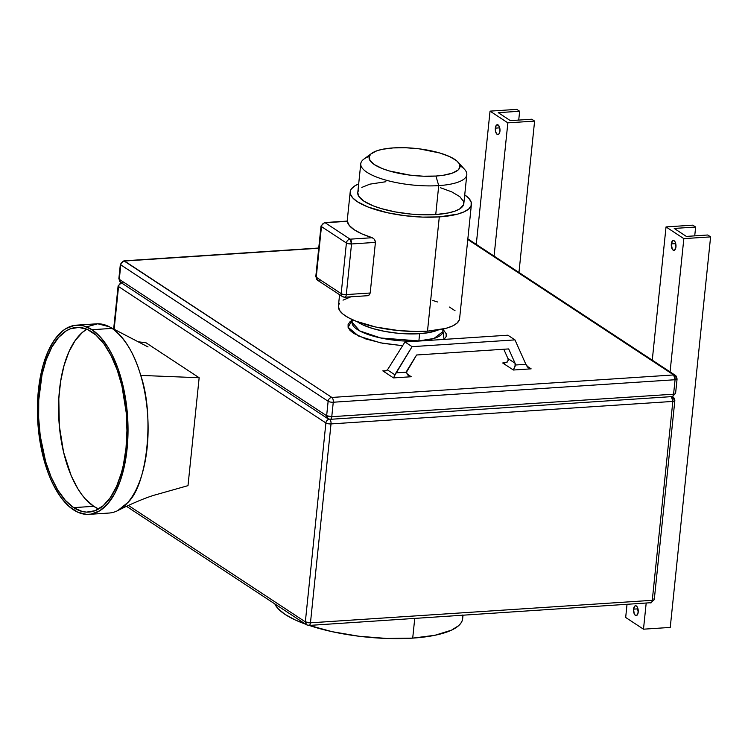<?xml version="1.0" encoding="UTF-8"?>
<svg xmlns="http://www.w3.org/2000/svg" width="748" height="748" viewBox="0 0 748 748"><rect width="100%" height="100%" fill="white"/><g stroke="black" fill="none" stroke-linecap="round" stroke-linejoin="round"><path stroke-width="1.12" d="M93.706 506.312A92.528 43.908 -93.8 0 0 98.661 508.967L93.706 506.312L73.641 507.63L93.706 506.312L85.431 499.066L81.532 494.26L77.829 488.725L71.182 475.681L63.561 452.166L59.316 425.752L58.821 398.712L60.597 381.48L64.001 365.679L68.891 351.897L75.081 340.677L82.345 332.449L86.833 329.223A92.528 43.908 -93.8 0 0 58.699 416.075A92.528 43.908 -93.8 0 0 93.706 506.312M91.798 331.888A92.528 43.908 86.2 0 1 126.917 432.746A92.528 43.908 86.2 0 1 88.797 512.081A92.528 43.908 86.2 0 1 73.641 507.63L65.366 500.384L57.764 490.043L51.116 477L45.684 461.759L40.261 436.065L38.662 418.02L38.746 400.03L42.038 374.683L46.198 359.825L51.771 347.259L58.531 337.488L66.217 330.878L70.321 328.839L78.839 327.4L87.516 329.513L95.996 335.104L103.972 343.94L111.134 355.683L117.193 369.895L121.943 386.024L126.178 412.438L126.945 430.549L126.001 448.239L123.401 464.835L121.503 472.521L116.613 486.294L110.414 497.514L103.159 505.751L95.118 510.678L86.59 512.118L82.252 511.501L73.641 507.63A92.528 43.908 86.2 0 1 38.513 406.772A92.528 43.908 86.2 0 1 76.642 327.428A92.528 43.908 86.2 0 1 91.798 331.888M86.918 326.754L97.745 323.781L109.33 326.764L112.088 328.391A94.809 44.983 -93.8 0 0 96.557 323.828L76.492 325.156A94.809 44.983 86.2 0 1 92.023 329.718L112.088 328.391C124.991 338.068 134.528 353.739 140.727 375.403L199.155 377.74L146 342.771L137.941 341.752L146 342.771L199.155 377.74L140.727 375.403C154.686 415.187 147.45 485.218 127.571 502.74L117.67 510.641C129.61 504.535 146.888 497.027 156.426 494.578L188 485.648L156.426 494.578M88.947 514.362L109.012 513.044A94.809 44.983 -93.8 0 0 127.571 502.74A94.809 44.983 -93.8 0 0 140.727 375.403A94.809 44.983 -93.8 0 0 112.088 328.391L92.023 329.718A94.809 44.983 86.2 0 1 128.011 433.064A94.809 44.983 86.2 0 1 88.947 514.362A94.809 44.983 86.2 0 1 73.416 509.799A94.809 44.983 86.2 0 1 37.428 406.445A94.809 44.983 86.2 0 1 76.492 325.156M495.326 128.132L499.729 127.843L495.326 128.132L495.653 131.9L497.149 134.35L498.935 134.051L499.954 131.181A4.946 2.347 86.2 0 1 497.962 134.593A4.946 2.347 86.2 0 1 495.326 128.132A4.946 2.347 86.2 0 1 497.317 124.71A4.946 2.347 86.2 0 1 499.954 131.181L499.617 127.403L498.121 124.953L496.345 125.253L495.326 128.132M671.311 243.913A4.946 2.347 86.2 0 1 673.303 240.501A4.946 2.347 86.2 0 1 675.949 246.962L675.322 242.371L674.116 240.734L672.751 240.678L671.311 243.913L672.293 249.196L673.602 250.346L674.509 250.187L675.949 246.962A4.946 2.347 86.2 0 1 673.957 250.374A4.946 2.347 86.2 0 1 671.311 243.913L675.725 243.624L671.311 243.913M633.575 609.143A4.946 2.347 86.2 0 1 635.557 605.73A4.946 2.347 86.2 0 1 638.203 612.191L637.221 606.909L635.912 605.758L635.005 605.917L633.575 609.143L634.192 613.734L635.398 615.37L636.772 615.426L638.203 612.191A4.946 2.347 86.2 0 1 636.211 615.613A4.946 2.347 86.2 0 1 633.575 609.143L637.979 608.853L633.575 609.143M309.148 625.422A94.809 28.19 5.9 0 0 412.709 638.119L414.738 618.474L412.709 638.119A94.809 28.19 5.9 0 0 462.657 618.68L463.012 615.295M274.853 603.935A94.809 28.19 5.9 0 0 305.67 624.215L295.329 619.999L285.072 614.417L278.022 608.62L274.853 603.935M406.51 372.177A3.805 3.151 -56.7 0 1 407.136 370.335L416.589 354.991L508.677 348.923L515.063 363.229L507.939 358.544L503.787 349.251L507.939 358.544L515.063 363.229L508.677 348.923L416.589 354.991L406.51 372.177L395.954 372.869L395.038 374.898L387.436 369.895L404.958 341.976L507.845 335.207L514.97 339.891L507.845 335.207L404.958 341.976L412.083 346.661L404.958 341.976L387.436 369.895L395.038 374.898L412.083 346.661L395.954 372.869L406.51 372.177L407.744 375.01L411.26 376.74L393.504 377.908L382.817 370.877L385.426 370.868L387.436 369.895L385.426 370.868L382.817 370.877L393.504 377.908L395.038 374.898L393.504 377.908L411.26 376.74L407.744 375.01L406.51 372.177M442.676 329.148L444.05 339.405L446.145 336.572L446.154 333.673L443.162 329.55M442.947 331.57A45.693 13.586 5.9 0 1 418.88 340.938L419.619 333.702L418.88 340.938L380.713 337.984L359.723 330.915L352.046 322.173A45.693 13.586 5.9 0 0 418.88 340.938L433.99 338.451L442.947 331.57L443.209 329.026M371.784 153.303L363.911 159.09A53.304 15.848 5.9 0 0 379.04 177.968A53.304 15.848 5.9 0 0 438.73 185.616L435.916 176.042A45.693 13.586 -174.1 0 1 384.752 169.487A45.693 13.586 -174.1 0 1 371.784 153.303A45.693 13.586 -174.1 0 1 393.168 147.917L382.434 149.282L376.768 150.816L371.045 153.901L369.297 156.36L369.933 160.418L374.402 164.616L382.34 168.59L389.222 170.937L410.016 175.135L423.349 176.201L435.916 176.042L443.34 175.256L452.316 173.134L458.038 170.048L459.786 167.589L459.15 163.532L456.579 160.727L449.735 156.641L439.861 153.013L419.067 148.815L405.734 147.749L393.168 147.917A45.693 13.586 -174.1 0 1 458.169 162.232A45.693 13.586 -174.1 0 1 435.916 176.042L438.73 185.616A53.304 15.848 -174.1 0 1 360.77 163.728A53.304 15.848 -174.1 0 1 369.297 156.351M440.338 187.683L451.857 191.918L459.842 196.677L463.61 201.567L463.592 204.69L459.786 208.87L454.868 211.151L448.258 212.946L435.738 214.545L438.73 185.616L435.738 214.545L421.077 214.732L410.727 214.059L395.327 211.918L381.265 208.589L373.233 205.85L363.977 201.221L358.76 196.322L357.778 192.638A53.304 15.848 5.9 0 0 435.738 214.545A53.304 15.848 5.9 0 0 463.825 203.615L466.817 174.686A53.304 15.848 -174.1 0 1 438.73 185.616A53.304 15.848 5.9 0 0 464.686 169.506L458.169 162.232M437.982 330.018A45.693 13.586 -174.1 0 1 419.619 333.702A45.693 13.586 -174.1 0 1 357.235 321.677L363.051 324.978L372.925 328.596L384.986 331.448L398.179 333.29L419.619 333.702L430.352 332.327L438.319 329.868M339.573 294.721L338.395 306.147A60.925 18.12 5.9 0 0 427.491 331.158L439.3 216.892A60.925 18.12 -174.1 0 1 350.204 191.871A60.925 18.12 -174.1 0 1 358.675 183.933L354.823 185.878L351.354 188.964L350.475 190.647L350.457 194.218L352.757 197.93L357.292 201.661L367.866 206.953L387.52 212.759L404.771 215.686L422.545 217.107L439.3 216.892L427.491 331.158A60.925 18.12 5.9 0 0 459.599 318.667L471.408 204.4A60.925 18.12 -174.1 0 1 439.3 216.892L457.617 214.115L464.228 211.768L468.8 208.907L471.128 205.625L471.147 202.063L468.846 198.342L464.312 194.62M347.203 221.184L347.296 221.305A60.925 18.12 5.9 0 0 372.242 237.714L374.552 239.425L375.421 242.389L370.195 293.01L368.773 295.31L366.258 295.572M188 485.648L199.155 377.74L188 485.648M124.514 261.024L331.86 397.44L673.668 374.944L467.781 239.491L673.668 374.944L331.86 397.44L123.888 260.846A3.805 1.805 86.2 0 1 124.514 261.024A3.805 3.151 123.3 0 0 120.793 264.867L328.138 401.274L326.642 415.738L119.297 279.331L120.793 264.867A3.805 1.131 -174.1 0 1 120.353 264.25L120.793 264.867C121.223 262.651 122.457 261.379 124.514 261.024L318.723 248.243L124.514 261.024M513.39 370.017L502.693 362.986L507.125 362.172L508.201 360.321L507.939 358.544A3.805 3.151 123.3 0 1 508.201 360.321L506.433 362.602L502.693 362.986L513.39 370.017L515.063 366.501L515.063 363.229A3.805 3.151 -56.7 0 1 515.325 365.015L525.872 364.313L514.97 339.891L412.083 346.661L514.97 339.891L525.872 364.313L515.325 365.015L513.39 370.017L531.145 368.848L513.39 370.017M526.723 365.94L531.145 368.848L526.723 365.94M402.667 345.707L382.761 343.285L365.819 338.966L353.645 333.346L349.961 330.326L348.091 327.306L348.11 324.408L350.008 321.743L352.261 320.163L348.091 327.297L358.713 336.132L380.545 342.855L402.667 345.707M406.856 373.841L411.26 376.74L406.856 373.841M464.732 194.891A60.925 18.12 -174.1 0 1 471.408 204.4M122.27 282.725A3.805 3.151 123.3 0 0 118.549 286.559A3.805 1.131 -174.1 0 1 118.109 285.951L118.549 286.559L114.135 329.288L118.549 286.559C118.979 284.352 120.213 283.071 122.27 282.725A3.805 3.151 -56.7 0 1 120.55 282.286L327.895 418.702L330.242 419.319A3.805 1.805 86.2 0 1 329.616 419.132C330.719 419.628 331.439 418.815 331.766 416.692L326.642 415.738L327.895 418.702A3.805 3.151 -56.7 0 1 326.642 415.738A3.805 1.131 5.9 0 0 331.766 416.692A3.805 1.805 86.2 0 1 330.242 419.319L671.424 396.636C672.527 397.132 673.247 396.318 673.574 394.196A3.805 1.131 5.9 0 0 675.584 393.411L677.08 378.946L675.388 375.374L673.668 374.944L675.07 379.732L673.574 394.196C675.5 393.99 676.024 393.523 675.145 392.803L675.584 393.411L672.05 396.823A3.805 1.805 -93.8 0 0 673.574 394.196L331.766 416.692L333.262 402.228L675.07 379.732L673.574 394.196L331.766 416.692L333.262 402.228A3.805 1.131 -174.1 0 1 328.138 401.274A3.805 3.151 -56.7 0 1 331.86 397.44A3.805 3.151 123.3 0 0 328.138 401.274L326.642 415.738L119.297 279.331L120.793 264.867L328.138 401.274A3.805 1.131 5.9 0 0 333.262 402.228A3.805 1.805 -93.8 0 0 331.86 397.44A3.805 1.805 86.2 0 1 333.262 402.228L675.07 379.732A3.805 1.805 -93.8 0 0 673.668 374.944A3.805 3.151 -56.7 0 1 675.388 375.374A3.805 3.151 -56.7 0 1 676.641 378.338A3.805 1.131 -174.1 0 1 677.08 378.946A3.805 1.131 -174.1 0 1 675.07 379.732C676.996 379.526 677.52 379.058 676.641 378.338M459.337 316.329L459.319 319.901L456.991 323.173L452.418 326.044L445.808 328.381L427.491 331.158L416.505 331.486L398.908 330.607L375.711 327.026L356.057 321.219L348.531 317.75L342.949 314.076L339.517 310.336L338.395 306.128M338.666 304.922L339.545 303.239M343.014 300.144L350.859 296.806M432.755 300.462L437.524 301.977M449.454 307.063L455.046 310.738M358.021 191.582L358.788 190.114M361.817 187.411L369.849 184.158L385.865 181.727M459.973 165.719A53.304 15.848 -174.1 0 1 466.817 174.686M319.209 280.622L317.489 280.182L315.796 276.61A3.805 1.131 5.9 0 0 316.236 277.228L321.462 226.597A3.805 1.131 -174.1 0 1 321.023 225.989L321.462 226.597C321.892 224.391 323.127 223.11 325.184 222.764L324.557 222.577A3.805 1.805 86.2 0 1 325.184 222.764A3.805 3.151 123.3 0 0 321.462 226.597L346.408 243.006L321.462 226.597L316.236 277.228L341.172 293.627L346.408 243.006A3.805 3.151 -56.7 0 1 350.12 239.173A3.805 1.805 86.2 0 1 351.532 243.96L375.421 242.389L370.195 293.01L346.296 294.581L351.532 243.96L375.421 242.389L375.421 241.604L374.552 239.425L372.242 237.714L350.12 239.173L325.184 222.764L347.296 221.305L349.344 225.569L354.374 229.87L362.144 233.984L372.242 237.714L350.12 239.173L325.184 222.764L347.268 221.128M528.63 367.894L525.872 364.313L527.63 367.118L530.482 368.699L528.481 367.792M120.55 282.286A3.805 3.151 -56.7 0 1 119.297 279.331A3.805 3.151 123.3 0 0 120.55 282.286L118.857 278.714A3.805 1.131 5.9 0 0 119.297 279.331A3.805 1.131 -174.1 0 1 118.857 278.714L120.353 264.25L123.888 260.846L318.751 248.018M467.846 238.846L468.042 238.967A3.805 3.151 123.3 0 0 467.846 238.846L675.388 375.374M504.685 363.079L503.703 363.107M409.324 376.104L408.473 375.599M384.799 370.971L384.154 370.999M346.408 243.006L351.532 243.96L350.12 239.173C348.072 239.519 346.829 240.8 346.408 243.006L341.172 293.627A3.805 1.131 5.9 0 0 346.296 294.581L351.532 243.96A3.805 1.131 -174.1 0 1 346.408 243.006M367.558 295.712L369.297 294.908L370.195 293.01L346.296 294.581A3.805 1.805 86.2 0 1 344.772 297.208A3.805 1.805 86.2 0 1 344.145 297.031A3.805 3.151 -56.7 0 1 342.425 296.591A3.805 3.151 -56.7 0 1 341.172 293.627A3.805 3.151 123.3 0 0 342.425 296.591L344.772 297.208A3.805 1.805 -93.8 0 0 346.296 294.581A3.805 1.131 -174.1 0 1 341.172 293.627L316.236 277.228A3.805 3.151 123.3 0 0 317.489 280.182L315.796 276.61L321.023 225.989L324.557 222.577L347.24 221.09M652.265 360.162L666.029 226.924L683.84 238.64L670.077 371.887L683.84 238.64L710.6 236.882L707.748 235.003L686.346 236.415L674.229 228.439L695.64 227.037L692.788 225.157L666.029 226.924L652.265 360.162M476.27 244.381L490.043 111.134L507.855 122.859L494.082 256.096L507.855 122.859L534.605 121.092L531.763 119.222L510.351 120.634L498.243 112.658L519.645 111.256L518.729 120.082L519.645 111.256L516.793 109.376L490.043 111.134L476.27 244.381M308.382 625.169L332.112 631.686L358.965 636.239L386.623 638.446L412.709 638.119L434.971 635.267L451.502 630.153L458.599 625.693L460.861 623.206L462.236 620.588L462.264 615.034M694.724 235.863L695.64 227.037L694.724 235.863M670.245 627.422L710.6 236.882L670.245 627.422L643.486 629.19L646.169 603.243L643.486 629.19L625.674 617.465L627.011 604.506L625.674 617.465L643.486 629.19L670.245 627.422M692.788 225.157L666.029 226.924L683.84 238.64L710.6 236.882L707.748 235.003L686.346 236.415L674.229 228.439L695.64 227.037L692.788 225.157M331.018 423.92L672.835 401.424L652.275 600.317L310.467 622.813L331.018 423.92A3.805 1.131 -174.1 0 1 325.894 422.966L305.343 621.859L128.404 505.452L305.343 621.859A3.805 1.131 5.9 0 0 310.467 622.813L331.018 423.92A3.805 1.805 -93.8 0 0 329.849 419.319A3.805 1.805 86.2 0 1 331.018 423.92L672.835 401.424A3.805 1.805 -93.8 0 0 671.424 396.636L672.835 401.424C674.761 401.227 675.276 400.76 674.397 400.03A3.805 1.131 -174.1 0 1 674.836 400.648A3.805 1.131 -174.1 0 1 672.835 401.424L652.275 600.317L310.467 622.813L305.343 621.859L306.596 624.823A3.805 3.151 -56.7 0 1 305.343 621.859L325.894 422.966A3.805 3.151 -56.7 0 1 329.073 419.217A3.805 3.151 123.3 0 0 325.894 422.966A3.805 1.131 5.9 0 0 331.018 423.92M118.549 286.559L325.894 422.966L118.549 286.559M308.316 625.253C309.42 625.749 310.139 624.935 310.467 622.813A3.805 1.805 86.2 0 1 308.933 625.44A3.805 1.805 86.2 0 1 308.316 625.253M126.506 506.34L306.596 624.823L308.933 625.44L650.124 602.757C651.228 603.262 651.947 602.439 652.275 600.317A3.805 1.131 5.9 0 0 654.285 599.531L650.751 602.944A3.805 1.805 -93.8 0 0 652.275 600.317C654.201 600.111 654.724 599.653 653.846 598.924L654.285 599.531L674.836 400.648L672.499 396.767A3.805 3.151 -56.7 0 1 673.144 397.076A3.805 3.151 -56.7 0 1 674.397 400.03M518.962 272.468L534.605 121.092L518.962 272.468M507.855 122.859L534.605 121.092L531.763 119.222L510.351 120.634L498.243 112.658L519.645 111.256L516.793 109.376L490.043 111.134L507.855 122.859M92.023 329.718L83.187 325.754L74.342 325.399L65.815 328.681L61.775 331.644L54.333 340.078L47.984 351.579L42.973 365.697L39.485 381.891L37.662 399.544L37.568 417.973L39.214 436.467L42.524 454.326L47.386 470.847L50.34 478.411L53.604 485.415L60.934 497.457L69.106 506.508L77.801 512.23L86.684 514.39L91.097 514.11L99.624 510.837L107.497 504.059L114.425 494.045L120.138 481.179L124.402 465.948L127.076 448.94L128.039 430.811L126.225 403.05L122.906 385.192L118.044 368.661L111.835 354.103L108.292 347.736L100.494 337.142L92.023 329.718M357.778 192.657L360.77 163.728M352.046 322.173L352.317 319.63M350.204 191.89L347.184 221.09M109.33 326.764L148.057 346.95M344.772 297.208L367.446 295.722M342.425 296.591L317.489 280.182M113.659 329.036L118.109 285.951L121.644 282.538"/></g></svg>

